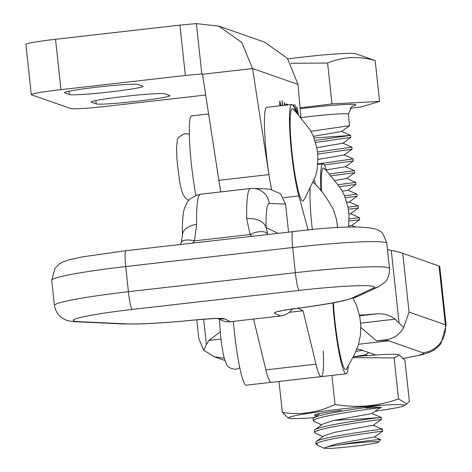 <?xml version="1.0" encoding="UTF-8"?>
<svg xmlns="http://www.w3.org/2000/svg" width="472" height="472" viewBox="0 0 472 472"><rect width="100%" height="100%" fill="white"/><g stroke="black" fill="none" stroke-linecap="round" stroke-linejoin="round"><path stroke-width="0.71" d="M253.57 319.066L265.889 369.877A50.728 5.688 83.5 0 0 271.135 382.332L321.214 376.627A50.728 5.688 83.5 0 0 323.237 350.867M321.214 376.627A50.728 5.688 83.5 0 1 315.974 364.172L303.024 310.747L297.773 308.251M303.024 310.747L289.253 312.317M288.539 232.159L285.566 204.081L269.264 203.42A67.638 7.587 83.5 0 0 266.09 227.604L267.689 234.531M292.38 308.989A16.909 16.762 115.4 0 1 280.533 315.992L274.615 313.178A33.819 2.342 -6.1 0 1 296.971 308.31A84.547 5.853 173.9 0 0 351.906 298.08L373.222 288.174A67.638 4.685 173.9 0 0 373.977 286.628A67.638 4.685 173.9 0 0 299.148 290.41L132.195 309.431A67.638 4.685 173.9 0 0 79.178 321.68L125.888 323.833A84.547 5.853 173.9 0 0 194.311 320.01A33.819 2.342 -6.1 0 1 224.53 318.883L230.448 321.697L280.533 315.992M230.448 321.697A16.909 16.762 115.4 0 1 221.415 320.193L217.987 318.571M269.264 203.42A16.909 16.803 -87.7 0 0 253.252 188.428L269.654 189.089L280.51 193.721L285.566 204.081M252.272 236.289L250.071 234.537L246.714 218.754A84.547 9.481 -96.5 0 1 250.526 188.529L200.441 194.234A84.547 9.481 83.5 0 0 196.629 224.46L194.499 240.867L192.482 243.104M278.155 233.339L266.09 227.604A16.909 10.921 179 0 0 246.714 218.754M267.246 233.669A16.909 7.882 152.4 0 0 250.071 234.537L194.499 240.867A16.909 6.484 -159.8 0 0 181.183 242.578L182.398 235.516C182.233 220.495 183.095 211.025 184.989 207.114C187.006 204.323 185.573 198.618 200.441 194.234A84.547 9.481 83.5 0 1 200.606 194.228M196.629 224.46A16.909 10.921 179 0 0 182.398 235.516M315.562 184.9L314.216 179.962M295.643 111.787A50.728 5.688 83.5 0 0 291.779 104.483A50.728 5.688 83.5 0 0 290.363 139.854A50.728 5.688 83.5 0 0 298.817 195.951L308.098 230.047M291.779 104.483L266.733 107.339A50.728 5.688 83.5 0 0 264.88 136.225A50.728 5.688 83.5 0 0 271.559 189.278M218.896 180.31A50.728 5.688 83.5 0 0 220.867 191.909M208.606 113.959L191.608 115.9A50.728 5.688 83.5 0 0 189.673 143.388A50.728 5.688 83.5 0 0 195.939 195.355M294.097 168.935A46.504 5.216 -96.5 0 1 293.065 109.091L296.068 112.242L310.234 129.989L313.396 136.314L316.694 147.382L317.526 152.22L317.892 157.778L317.166 169.407L315.508 176.286L305.697 196.765L303.484 200.506A46.504 5.216 -96.5 0 1 294.097 168.935M312.346 229.64A46.504 5.216 -96.5 0 1 310.216 188.688M326.789 171.159A50.728 5.688 83.5 0 0 323.237 163.896A50.728 5.688 83.5 0 0 322.925 163.855A50.728 5.688 83.5 0 0 320.96 190.771M403.454 358.396L422.523 354.608L429.626 352.289L432.966 350.643L437.225 347.64L440.919 343.746L446.117 325.326L439.78 266.568A106.53 5.711 173.8 0 0 439.043 266.002L402.858 253.387A67.638 7.587 83.5 0 1 402.722 253.328C401.583 252.691 397.766 251.706 391.258 250.384L387.494 249.67M446.117 325.326A106.53 5.711 173.8 0 0 445.379 324.76L409.053 312.092L403.696 327.421C399.837 334.542 393.872 338.672 385.795 339.805L376.538 340.861L360.82 327.426M359.493 315.314L377.057 313.803C384.155 313.438 390.149 315.231 395.04 319.196L403.696 327.421M358.578 344.253L388.716 340.819L386.727 340.129L376.538 340.861M375.73 354.985L360.024 349.51A40.244 2.159 173.8 0 0 356.826 349.221M332.896 302.912A50.728 5.688 83.5 0 0 346.177 373.783A50.728 5.688 83.5 0 0 348.295 365.794M196.789 319.815L198.83 338.754L203.745 350.2L206.394 344.566L208.943 340.401L220.164 331.922M271.135 382.332L246.142 385.181A50.728 5.688 -96.5 0 1 233.369 321.367M203.745 350.2L214.235 356.755L224.318 358.171M346.177 373.783L321.184 376.627A50.728 5.688 -96.5 0 1 315.249 361.18M331.899 375.411L335.026 404.427C356.643 408.18 377.806 406.339 398.527 398.911L406.882 403.949L409.36 401.383L404.941 360.413L399.436 355.044L398.362 354.678A58.192 3.121 173.8 0 0 353.31 356.838M399.436 355.044L394.114 357.941L352.903 357.617M375.163 411.224A58.192 3.121 173.8 0 0 403.873 405.761A58.192 3.121 173.8 0 0 337.138 409.489A58.192 3.121 173.8 0 0 288.923 418.151A58.192 3.121 173.8 0 0 314.275 417.661M317.213 415.443A32.126 1.723 -6.2 0 1 314.452 414.947A32.126 1.723 -6.2 0 1 341.268 410.433M378.656 408.675L381.164 407.537C378.65 407.324 373.446 407.507 365.534 408.097M279.005 381.435L282.344 412.416C300.381 415.354 317.939 412.687 335.026 404.427M394.114 357.941L398.527 398.911M288.923 418.151L287.849 417.791L282.344 412.416M381.199 407.56L379.954 407.702M324.046 448.27L330.536 448.4A28.745 1.54 173.8 0 0 358.673 445.716A28.745 1.54 173.8 0 0 377.966 442.482A28.745 1.54 173.8 0 0 378.526 442.181A28.745 1.54 173.8 0 0 340.979 444.671C331.816 445.892 326.6 446.848 325.338 447.533L324.046 448.27L317.662 445.297L317.048 443.751L317.444 443.013A33.819 1.811 -6.2 0 0 316.511 443.308A33.819 1.811 -6.2 0 0 315.809 443.763L315.656 442.293L316.317 441.456C323.184 436.334 392.674 427.732 381.523 429.243M317.662 445.297L315.868 443.857A33.819 1.811 -6.2 0 1 315.809 443.763M378.526 442.181L380.568 439.609L374.597 436.972L335.987 444.046L325.35 447.521M380.131 439.762C384.993 438.86 361.452 441.102 340.979 444.671M349.852 135.452L314.051 137.995M380.479 419.549C391.63 418.039 322.14 426.647 315.267 431.762L314.612 432.606L315.261 433.196L322.954 436.6M314.606 432.6L314.387 430.541L315.048 429.703C321.916 424.588 391.406 415.979 380.261 417.49L365.623 418.717L334.052 420.41M314.912 429.797L322.813 424.021L333.45 420.546L372.042 413.501L379.954 407.725L379.222 407.796C390.362 406.286 320.871 414.894 314.004 420.009L313.343 420.853L313.992 421.449L321.686 424.847M313.343 420.847L313.119 418.788L313.78 417.95C320.647 412.835 390.137 404.227 378.992 405.737M317.444 443.013C328.087 437.75 392.48 429.88 381.748 431.302L382.491 431.231L382.267 429.166L373.328 425.219M381.223 419.478L373.311 425.254L334.719 432.299L324.081 435.774L316.181 441.544M381.223 419.472L381.004 417.419L372.06 413.466M362.567 350.395L355.959 351.298M349.062 218.984L359.463 217.639L359.688 219.698L349.026 221.079M359.463 217.639L350.525 213.692L348.902 214.058M347.941 207.214L358.195 205.886L358.419 207.945L348.318 209.249M358.195 205.886L349.256 201.939M344.566 195.744L356.932 194.139L357.151 196.199L345.333 197.733M356.932 194.139L347.988 190.186M338.324 184.676L355.664 182.387L355.882 184.446L339.639 186.582M355.664 182.387L346.725 178.434L335.096 180.452M329.468 174.015L354.395 170.634L354.619 172.693L331.143 175.855M354.395 170.634L345.457 166.687M317.78 163.943L353.127 158.881L353.351 160.94L324.317 164.964M353.127 158.881L344.188 154.934M351.864 147.128L352.082 149.193L317.709 154.084M317.503 152.025L351.864 147.134L342.92 143.181L316.759 147.695M314.912 140.497L350.596 135.381L350.814 137.44L315.508 142.491M350.596 135.381L341.657 131.428L313.408 136.343M352.914 105.917L351.947 106.424L348.312 114.183L349.551 125.688L310.983 131.304M349.911 108.324L361.357 106.932L379.577 101.421L331.999 103.905L300.033 107.787M287.855 58.929A47.802 2.561 -6.2 0 1 355.528 53.666L375.175 60.563C358.832 55.808 342.973 56.634 327.597 63.047L290.835 63.272M379.577 101.421L375.175 60.563M331.999 103.905L327.597 63.047M353.534 356.814L365.706 354.743L368.726 352.543M348.684 226.07L351.793 225.463L359.688 219.698M346.82 202.447L349.239 201.975L357.151 196.199M342.43 191.225L347.994 190.21L355.882 184.446M325.715 170.032L345.433 166.716L353.351 160.94M317.91 159.471L344.171 154.963L352.082 149.193M218.86 180.316L268.946 174.605L252.561 68.57L202.476 74.275L218.86 180.316A50.728 5.688 83.5 0 0 220.837 191.909M279.737 105.858L279.784 101.061L281.005 105.71M280.81 105.734L280.032 103.232L279.937 105.834M282.486 105.539L282.002 100.471L282.746 105.51M286.209 105.12L286.215 104.052L287.519 104.206L287.69 104.949M268.946 174.605A50.728 5.688 83.5 0 0 271.524 189.272M300.876 117.475L298.003 84.417L287.43 58.38L264.656 42.138L218.731 26.119L196.387 23.6L201.815 73.962L202.205 74.098M298.204 114.525L297.035 108.808L296.929 113.156M296.758 112.967L296.735 106.784L298.416 114.749M293.997 107.174L293.773 104.648L294.221 107.693M295.761 111.917L295.112 105.114L295.973 112.135M295.053 104.766L295.071 105.12M284.339 105.333L284.433 102.542L285.123 105.238M202.476 74.275L201.815 73.962L202.476 74.275M298.003 84.417L252.561 68.57L241.741 42.45L218.731 26.119M205.68 95.02L108.206 106.123A33.819 1.811 -6.2 0 1 70.847 108.548L31.547 94.843A33.819 1.811 -6.2 0 1 31.311 94.66A33.819 1.811 -6.2 0 1 60.971 89.65L185.343 75.479L201.815 73.962M185.343 75.479L179.915 25.116L196.387 23.6M31.311 94.66L25.883 44.297A33.819 1.811 -6.2 0 1 55.537 39.288L179.915 25.116M164.887 93.834L169.649 95.497A37.199 1.994 -6.2 0 1 169.908 95.692A37.199 1.994 -6.2 0 1 135.216 101.439A37.199 1.994 -6.2 0 1 96.194 103.87L91.432 102.206A37.199 1.994 -6.2 0 1 91.173 102.011A37.199 1.994 -6.2 0 1 123.794 96.5A37.199 1.994 -6.2 0 1 164.887 93.834M69.396 94.524L64.634 92.86A37.199 1.994 -6.2 0 1 64.375 92.665A37.199 1.994 -6.2 0 1 96.996 87.155A37.199 1.994 -6.2 0 1 138.089 84.494L142.857 86.152A37.199 1.994 -6.2 0 1 143.116 86.352A37.199 1.994 -6.2 0 1 108.418 92.093A37.199 1.994 -6.2 0 1 69.396 94.524L69.036 91.179M287.519 104.206L286.132 104.365M284.893 105.268L284.315 104.784L284.669 104.749M284.687 104.737L284.587 105.303M279.996 103.256L279.601 103.297M353.021 298.274L356.413 305.065L359.741 316.523L360.744 324.565L360.466 335.049L358.154 345.604L354.236 354.997L346.395 368.998A46.504 5.216 -96.5 0 1 345.551 369.582A46.504 5.216 -96.5 0 1 333.421 302.817M321.538 191.431A46.504 5.216 -96.5 0 1 323.55 168.056A46.504 5.216 -96.5 0 1 324.217 168.463L327.214 171.613L341.244 189.13L344.648 195.945L347.976 207.397L348.631 211.255L348.979 215.444L348.56 227.097M292.923 231.699A16.909 1.894 83.5 0 0 292.787 231.675C335.698 226.33 363.7 225.581 376.792 229.416L379.63 231.091C381.689 231.286 384.09 235.386 386.828 243.387A84.547 5.853 173.9 0 0 386.226 242.791A84.547 5.853 173.9 0 0 292.687 247.517L125.741 266.538A84.547 5.853 173.9 0 0 51.725 280.238L55.029 268.12L59.678 263.712L62.8 261.99L69.012 259.818L82.476 256.868L125.835 250.697A16.909 1.894 83.5 0 0 125.741 266.538L128.408 291.702L295.354 272.68L292.687 247.517A16.909 1.894 83.5 0 1 292.787 231.675L125.835 250.697A16.909 1.894 83.5 0 1 125.971 250.72M299.148 290.41A16.909 1.894 83.5 0 1 295.354 272.68A84.547 5.853 -6.1 0 1 388.893 267.948A84.547 5.853 -6.1 0 1 389.494 268.55C389.547 279.341 384.096 282.881 384.745 282.398L378.573 286.728A16.909 16.532 -114.9 0 1 373.222 288.174M315.974 364.172L265.889 369.877M194.069 320.034A16.909 1.711 -95.6 0 0 194.193 320.063C172.174 322.223 153.53 323.532 138.255 323.981L123.328 323.951L76.617 321.792C71.307 321.491 67.644 320.854 65.632 319.886L61.944 317.939C62.676 318.276 56.611 315.957 54.398 305.402A84.547 5.853 -6.1 0 1 128.408 291.702A16.909 1.894 83.5 0 0 132.195 309.431M219.008 318.594A16.909 16.762 -64.6 0 0 224.53 318.883M218.471 318.435L219.515 318.624C216.607 318.34 208.164 318.824 194.193 320.063A16.909 1.711 -95.6 0 0 194.311 320.01M123.328 323.951A16.909 15.37 -87.4 0 0 125.888 323.833M76.617 321.792A16.909 15.37 -87.4 0 0 79.178 321.68M378.573 286.728L357.257 296.64A16.909 16.532 -114.9 0 1 351.906 298.08M357.257 296.64L343.71 300.741L336.495 302.233C325.898 304.269 312.859 306.293 297.366 308.304A16.909 5.416 -97.4 0 1 296.971 308.31M298.817 195.951L283.554 197.691M403.395 358.325A81.166 4.354 173.8 0 0 423.048 352.796A25.364 25.169 -70.8 0 0 445.379 324.76L439.043 266.002M409.053 312.092L402.722 253.328M399.046 322.618L391.258 250.384M386.727 340.129L385.795 339.805M423.048 352.796L388.716 340.819M360.661 323.113L395.04 319.196M206.394 344.566L203.662 319.231M359.593 315.797L377.057 313.803M360.868 315.06L363.192 314.8M208.943 340.401L220.925 339.038M348.312 114.183A33.819 1.811 173.8 0 0 301 117.616M300.115 108.725A42.273 2.266 -6.2 0 1 341.563 104.719A42.273 2.266 -6.2 0 1 354.932 105.457A42.273 2.266 -6.2 0 1 352.377 106.17M60.971 89.65L55.537 39.288M64.634 92.86L64.587 92.418M91.432 102.206L91.379 101.757M96.194 103.87L95.834 100.518M389.494 268.55L386.828 243.387M54.398 305.402L51.725 280.238M253.252 188.428L250.526 188.529M180.304 244.49L181.183 242.578M297.366 308.304C275.229 311.526 282.256 310.906 279.406 311.349L280.392 310.942M189.325 134.178L185.172 133.647C179.519 136.054 176.864 138.585 177.218 141.24L176.546 147.506L176.929 159.548L179.478 180.552L181.248 189.06L182.9 194.228L185.555 198.311L188.859 200.388M337.627 227.651L336.695 221.038C336.595 219.468 335.456 215.586 333.285 209.403C326.465 196.859 319.686 187.779 312.948 182.162M317.744 164.445L322.925 163.855M225.002 360.514L214.235 356.755M403.873 405.761L406.882 403.949M381.134 407.855L381.63 407.489M349.551 125.688L341.657 131.452M350.814 137.44L342.926 143.205M354.619 172.693L346.725 178.457M358.419 207.951L350.531 213.71M382.491 431.231L374.603 436.989M313.65 418.044L319.904 413.472M367.682 355.575L365.747 354.72M355.103 226.908L351.811 225.451M280.032 103.232L279.601 103.279M219.439 319.261L220.607 336.288C223.551 358.159 223.84 356.454 225.817 362.726C227.215 363.983 225.569 367.894 235.746 369.346L239.794 367.812"/></g></svg>
